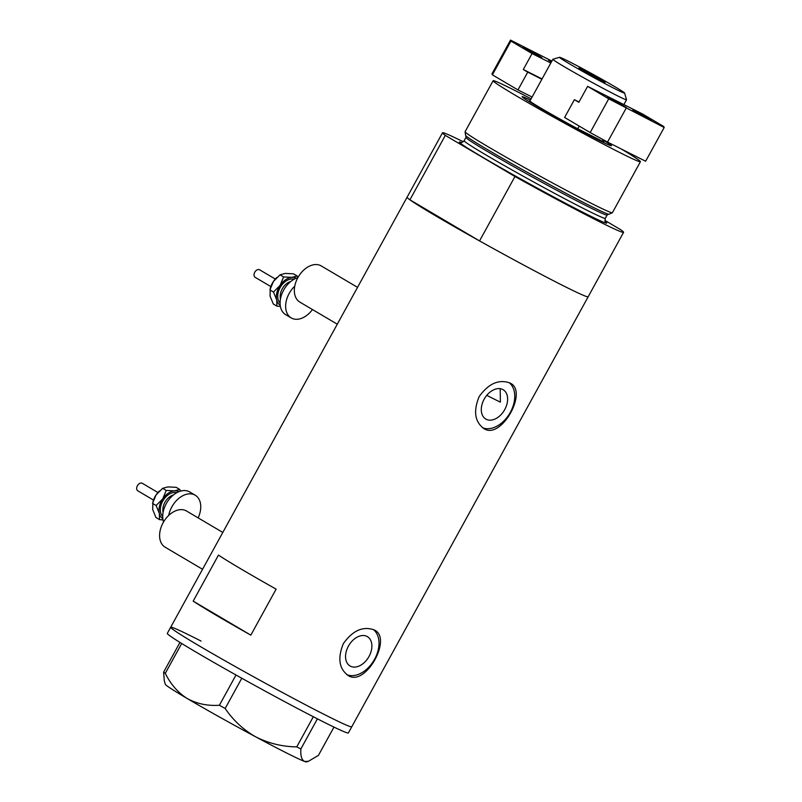 <?xml version="1.0" encoding="UTF-8"?>
<svg xmlns="http://www.w3.org/2000/svg" width="802" height="802" viewBox="0 0 802 802"><rect width="100%" height="100%" fill="white"/><g stroke="black" fill="none" stroke-linecap="round" stroke-linejoin="round"><path stroke-width="1.2" d="M202.545 569.28L165.152 547.205A21.012 14.195 -59.4 0 1 163.367 522.303A21.012 14.195 -59.4 0 1 185.954 510.704A21.012 14.195 -59.4 0 1 186.515 511.014L222.806 532.438M337.281 324.198L299.888 302.123A21.012 14.195 -59.4 0 1 298.103 277.221A21.012 14.195 -59.4 0 1 320.69 265.622A21.012 14.195 -59.4 0 1 321.251 265.933L357.542 287.357M486.774 395.346A91.057 3.048 -151.2 0 0 491.365 397.672A91.057 3.048 -151.2 0 0 500.388 402.133L500.207 388.679M486.253 419.296A17.043 11.509 120.6 0 0 504.568 409.892A17.043 11.509 120.6 0 0 503.125 389.702A17.043 11.509 120.6 0 0 502.664 389.451A17.043 11.509 120.6 0 0 484.348 398.855A17.043 11.509 120.6 0 0 485.791 419.045A17.043 11.509 120.6 0 0 486.253 419.296M350.504 666.221A17.043 11.509 120.6 0 0 368.82 656.818A17.043 11.509 120.6 0 0 367.376 636.628A17.043 11.509 120.6 0 0 366.915 636.377A17.043 11.509 120.6 0 0 348.609 645.78A17.043 11.509 120.6 0 0 350.053 665.971A17.043 11.509 120.6 0 0 350.504 666.221M348.198 646.532L349.321 644.597M348.73 675.875C366.073 686.231 392.96 637.389 374.023 629.871C362.925 625.961 352.7 630.532 343.356 643.605C337.331 658.492 339.126 669.249 348.73 675.875L348.018 675.484M374.734 630.252L374.023 629.871M346.725 674.612A26.265 17.744 120.6 0 0 373.983 660.327A26.265 17.744 120.6 0 0 373.351 629.55M484.478 428.96C501.821 439.306 528.708 390.474 509.771 382.945C498.674 379.035 488.448 383.617 479.105 396.679C473.08 411.576 474.874 422.333 484.478 428.96L483.766 428.569M510.473 383.326L509.771 382.945M482.473 427.687A26.265 17.744 120.6 0 0 509.731 413.411A26.265 17.744 120.6 0 0 509.09 382.624M276.119 589.139A103.318 3.459 -151.2 0 1 218.475 555.104L193.182 601.119A103.318 3.459 28.8 0 0 250.825 635.144L276.119 589.139M623.585 232.339A103.318 3.459 28.8 0 1 598.643 221.292A103.318 3.459 28.8 0 1 514.964 176.51L479.556 240.921A103.318 3.459 28.8 0 0 563.225 285.712A103.318 3.459 -151.2 0 1 463.245 231.758A103.318 3.459 -151.2 0 1 407.095 197.212A103.318 3.459 28.8 0 0 409.912 199.808L445.321 135.388A103.318 3.459 28.8 0 1 442.514 132.791L170.676 627.254A103.318 3.459 28.8 0 0 198.786 645.61A103.318 3.459 28.8 0 0 296.138 699.835A103.318 3.459 28.8 0 0 351.757 726.802A103.318 3.459 -151.2 0 1 326.815 715.755A103.318 3.459 -151.2 0 1 226.826 661.8A103.318 3.459 -151.2 0 1 170.676 627.254L167.307 633.39A103.318 3.459 28.8 0 0 195.417 651.745A103.318 3.459 28.8 0 0 292.76 705.971A103.318 3.459 28.8 0 0 348.379 732.938L588.177 296.76A103.318 3.459 -151.2 0 1 563.225 285.712A103.318 3.459 28.8 0 0 588.177 296.76L623.585 232.339A103.318 3.459 28.8 0 0 620.768 229.753L604.929 220.4M479.556 240.921L428.849 210.986A91.057 3.048 28.8 0 0 460.609 229.733A91.057 3.048 -151.2 0 1 428.849 210.986L409.912 199.808M193.182 601.119L250.825 635.144M201.061 641.059A103.318 3.459 28.8 0 0 170.676 627.254M163.618 672.156L164.29 680.768L165.332 684.327A80.551 2.697 -151.2 0 0 187.247 698.542C177.934 692.617 170.615 684.216 165.302 673.329L163.618 672.156L179.969 642.422M333.973 727.083L318.404 755.414L308.329 761.349L304.549 761.429C301.662 759.995 300.429 755.835 300.87 748.948L296.76 746.883C282.364 746.702 268.73 743.384 255.878 736.938C243.557 729.94 233.312 720.457 225.161 708.497L219.377 705.259C207.588 706.051 196.881 703.815 187.247 698.542A80.551 2.697 -151.2 0 0 255.878 736.938A80.551 2.697 -151.2 0 0 304.549 761.429A80.551 2.697 -151.2 0 0 306.424 761.9L308.329 761.349M317.422 718.833L300.87 748.948M296.76 746.883L313.331 716.737M241.793 678.231L225.161 708.497M219.377 705.259L236.009 675.003M181.703 643.495L165.302 673.329M604.066 140.621A50.957 1.704 -151.2 0 1 611.375 145.804A50.957 1.704 -151.2 0 1 599.124 140.32A50.957 1.704 -151.2 0 1 550.503 114.105A50.957 1.704 -151.2 0 1 522.112 96.741A50.957 1.704 -151.2 0 1 530.403 100.13M612.337 212.761L609.019 214.214A81.854 2.737 -151.2 0 1 608.357 214.164A81.854 2.737 -151.2 0 1 589.32 205.422A81.854 2.737 -151.2 0 1 514.303 165.042A81.854 2.737 -151.2 0 1 466.022 135.919A81.854 2.737 -151.2 0 1 465.611 135.378L465.07 131.799A84.05 2.807 28.8 0 0 511.636 160.33A84.05 2.807 28.8 0 0 592.097 203.728A84.05 2.807 28.8 0 0 612.337 212.761A84.05 2.807 28.8 0 0 612.397 212.71L640.427 161.713A84.05 2.807 28.8 0 0 621.309 149.012M531.114 98.846A84.05 2.807 28.8 0 0 513.41 89.714A84.05 2.807 28.8 0 0 493.11 80.731L465.08 131.728A84.05 2.807 28.8 0 0 465.07 131.799M493.11 80.731A84.05 2.807 28.8 0 0 538.794 108.831A84.05 2.807 28.8 0 0 620.136 152.731A84.05 2.807 28.8 0 0 640.427 161.713M463.255 141.743A103.318 3.459 28.8 0 0 442.514 132.791M514.964 176.51L445.321 135.388M568.498 61.293A37.123 1.243 28.8 0 0 559.575 57.303A37.123 1.243 28.8 0 0 579.204 69.453A37.123 1.243 28.8 0 0 615.635 89.132A37.123 1.243 28.8 0 0 624.598 93.052A37.123 1.243 28.8 0 0 603.916 80.4A37.123 1.243 28.8 0 0 568.498 61.293M624.598 93.052L626.532 99.699A42.025 1.403 -151.2 0 1 626.532 99.749A42.025 1.403 -151.2 0 1 616.387 95.258A42.025 1.403 -151.2 0 1 575.716 73.313A42.025 1.403 -151.2 0 1 552.879 59.258A42.025 1.403 -151.2 0 1 552.919 59.228L559.575 57.303M601.52 80.791L605.109 82.385L597.019 77.403L579.024 68.04L601.52 80.791M552.879 59.258L529.942 100.972A42.025 1.403 28.8 0 0 577.761 128.781A42.025 1.403 28.8 0 0 593.45 136.972A42.025 1.403 28.8 0 0 602.432 141.202A42.025 1.403 28.8 0 0 603.605 141.473L603.986 142.726M579.234 126.104L577.761 128.781L602.432 141.202L603.244 139.718M610.091 98.335L626.232 107.488L613.319 100.761L607.505 97.192L610.091 98.335M635.485 111.117L651.625 120.26L638.713 113.543L632.908 109.974L635.485 111.117M574.392 99.679L564.608 117.463L590.182 132.561L608.728 98.826L664.176 127.498L663.745 126.505L642.623 114.034L587.605 86.355L578.833 102.305L574.392 99.679L579.004 101.994M587.605 86.355L608.728 98.826M626.081 108.33L607.535 142.074L645.63 161.242L664.176 127.498M607.535 142.074L590.182 132.561M551.365 62.015L548.458 60.12L551.616 61.553M539.205 56.491L523.064 47.338L535.977 54.055L541.791 57.634L539.205 56.491M541.881 79.258L527.746 72.14L517.962 89.924L532.107 97.042M551.886 61.062L510.513 40.1L510.944 41.092L532.067 53.564L523.295 69.513L527.746 72.14M510.944 41.092L492.388 74.837L491.967 73.844L510.513 40.1M492.388 74.837L517.962 89.924M550.824 62.997L532.067 53.564M542.052 78.947L523.295 69.513M153.473 500.067L137.824 490.824A4.381 2.957 -59.4 0 1 137.082 486.403A4.381 2.957 -59.4 0 1 140.982 483.005A4.381 2.957 -59.4 0 1 142.275 483.285L157.924 492.528M163.558 521.982A21.012 14.195 -59.4 0 1 167.247 501.982A21.012 14.195 -59.4 0 1 183.447 490.583A21.012 14.195 -59.4 0 1 189.643 491.937L195.207 495.215A21.012 14.195 -59.4 0 1 198.144 517.871M168.711 515.435A21.012 14.195 -59.4 0 1 189.001 493.862A21.012 14.195 -59.4 0 1 195.207 495.215M162.856 518.814A15.759 10.647 -59.4 0 1 159.357 513.47A15.759 10.647 -59.4 0 1 162.726 498.884L156.119 505.511L159.357 513.47L159.508 519.606L163.037 519.967M180.59 491.095L179.748 489.441L174.535 490.844A15.759 10.647 -59.4 0 1 178.876 491.686M174.535 490.844A15.759 10.647 120.6 0 0 162.726 498.884L166.235 490.433L174.535 490.844M159.508 519.606L155.939 517.49L152.691 509.531L152.901 501.972A15.759 10.647 -59.4 0 1 156.049 494.944A15.759 10.647 -59.4 0 1 159.317 491.105A15.759 10.647 -59.4 0 1 159.438 490.984M156.119 505.511L152.54 503.405L156.049 494.944L162.656 488.318L167.869 486.914L176.169 487.325L179.748 489.441M162.656 488.318L166.235 490.433M270.835 286.575L255.186 277.342A4.381 2.957 -59.4 0 1 254.445 272.921A4.381 2.957 -59.4 0 1 258.344 269.512A4.381 2.957 -59.4 0 1 259.637 269.803L275.286 279.036M312.459 309.542A21.012 14.195 -59.4 0 1 297.402 319.266A21.012 14.195 -59.4 0 1 291.206 317.923L285.642 314.635A21.012 14.195 -59.4 0 1 281.412 295.216A21.012 14.195 -59.4 0 1 297.873 277.632M291.206 317.923A21.012 14.195 -59.4 0 1 294.755 286.154M280.229 305.331A15.759 10.647 -59.4 0 1 276.73 299.988A15.759 10.647 -59.4 0 1 280.088 285.402L273.482 292.028L276.73 299.988L276.88 306.113L280.399 306.474M297.923 277.542L297.111 275.948L291.908 277.362A15.759 10.647 -59.4 0 1 296.239 278.204M291.908 277.362A15.759 10.647 120.6 0 0 280.088 285.402L283.597 276.941L291.908 277.362M276.88 306.113L273.302 304.008L270.053 296.048L270.264 288.479A15.759 10.647 -59.4 0 1 273.422 281.462A15.759 10.647 -59.4 0 1 276.68 277.612A15.759 10.647 -59.4 0 1 276.8 277.502M273.482 292.028L269.903 289.913L273.422 281.462L280.028 274.835L285.231 273.422L293.542 273.843L297.111 275.948M280.028 274.835L283.597 276.941M608.507 214.194L607.124 215.026A80.551 2.697 -151.2 0 1 587.676 206.415A80.551 2.697 -151.2 0 1 509.731 164.35A80.551 2.697 -151.2 0 1 465.952 137.413L464.147 140.691A80.551 2.697 28.8 0 0 507.927 167.628A80.551 2.697 28.8 0 0 585.871 209.693A80.551 2.697 28.8 0 0 605.32 218.304C604.848 220.67 604.939 221.883 605.59 221.933L605.59 221.923M605.41 221.693A84.05 2.807 -151.2 0 1 586.412 214.074A84.05 2.807 -151.2 0 1 498.172 166.255A84.05 2.807 -151.2 0 1 461.24 142.435M162.726 516.458A14.005 9.464 -59.4 0 1 162.174 502.232A14.005 9.464 -59.4 0 1 174.164 492.468A14.005 9.464 -59.4 0 1 176.741 492.709M173.362 495.014A12.261 8.281 120.6 0 0 163.107 512.378M280.088 302.966A14.005 9.464 -59.4 0 1 279.537 288.74A14.005 9.464 -59.4 0 1 291.527 278.986A14.005 9.464 -59.4 0 1 294.113 279.226M290.725 281.522A12.261 8.281 120.6 0 0 280.469 298.895M607.124 215.026L605.32 218.304M460.939 142.405C461.34 142.926 462.403 142.365 464.147 140.691M465.952 137.413L465.912 135.799M529.952 100.952L528.678 101.323M626.532 99.749L623.866 104.601M604.257 140.28L603.605 141.473"/></g></svg>

